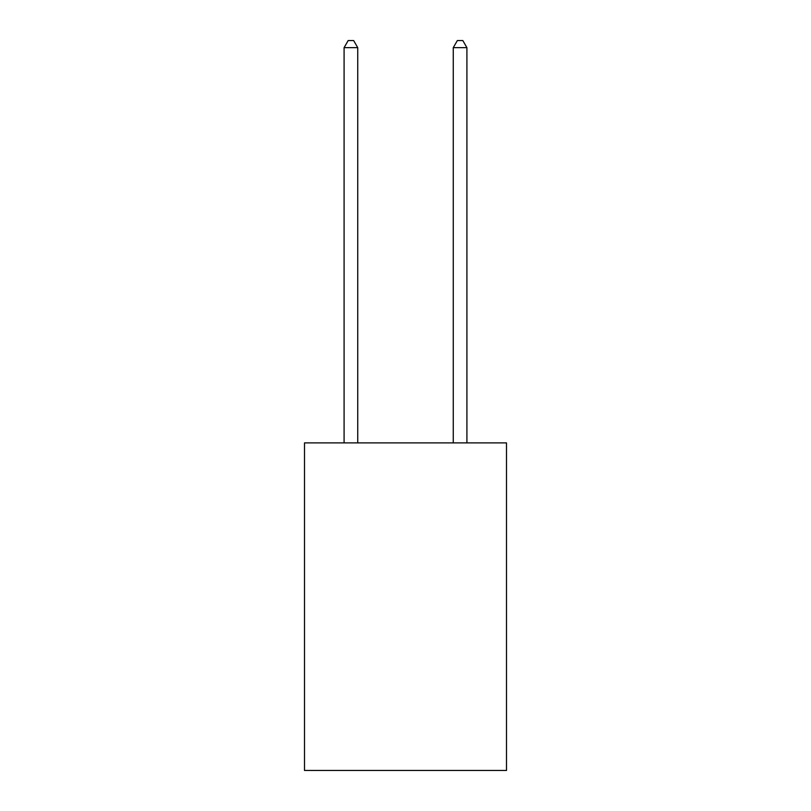 <?xml version="1.0" encoding="UTF-8"?>
<svg xmlns="http://www.w3.org/2000/svg" width="811" height="811" viewBox="0 0 811 811"><rect width="100%" height="100%" fill="white"/><g stroke="black" fill="none" stroke-linecap="round" stroke-linejoin="round"><path stroke-width="1.22" d="M506.5 442.897L506.5 770.45L304.5 770.45L304.5 442.897L506.5 442.897M357.732 442.897L357.732 47.646L344.087 47.646L344.087 442.897M344.087 47.646L348.183 40.55L353.637 40.55L357.732 47.646M466.913 442.897L466.913 47.646L453.268 47.646L453.268 442.897M453.268 47.646L457.363 40.55L462.817 40.55L466.913 47.646"/></g></svg>
